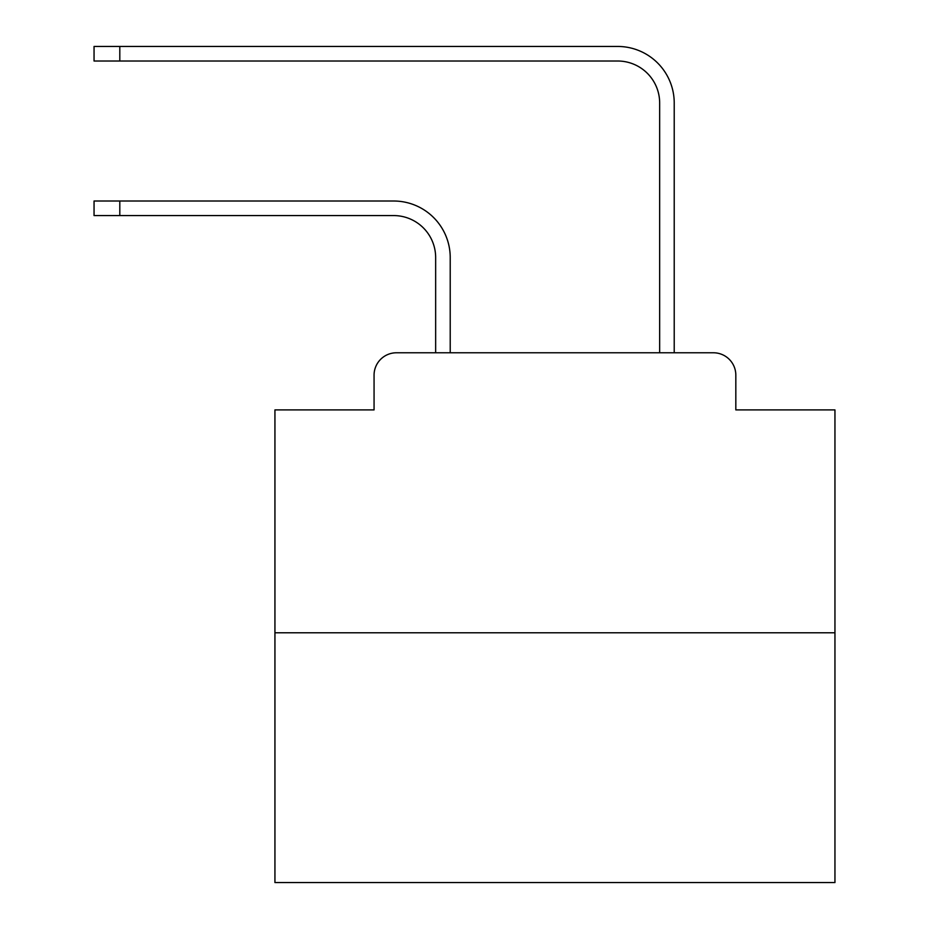 <?xml version="1.0" encoding="UTF-8"?>
<svg xmlns="http://www.w3.org/2000/svg" width="929" height="929" viewBox="0 0 929 929"><rect width="100%" height="100%" fill="white"/><g stroke="black" fill="none" stroke-linecap="round" stroke-linejoin="round"><path stroke-width="1.39" d="M374.062 375.177L374.062 409.898L374.062 375.177A22.401 22.401 0 0 1 396.462 352.776L435.655 352.776L435.655 257.577A42.002 42.002 0 0 0 393.664 215.574A42.002 42.002 0 0 1 435.655 257.577A42.002 42.002 0 0 0 393.664 215.574A42.002 42.002 0 0 1 435.655 257.577A42.002 42.002 0 0 0 393.664 215.574A42.002 42.002 0 0 1 435.655 257.577A42.002 42.002 0 0 0 393.664 215.574A42.002 42.002 0 0 1 435.655 257.577A42.002 42.002 0 0 0 393.664 215.574A42.002 42.002 0 0 1 435.655 257.577A42.002 42.002 0 0 0 393.664 215.574A42.002 42.002 0 0 1 435.655 257.577A42.002 42.002 0 0 0 393.664 215.574A42.002 42.002 0 0 1 435.655 257.577A42.002 42.002 0 0 0 393.664 215.574A42.002 42.002 0 0 1 435.655 257.577A42.002 42.002 0 0 0 393.664 215.574A42.002 42.002 0 0 1 435.655 257.577A42.002 42.002 0 0 0 393.664 215.574A42.002 42.002 0 0 1 435.655 257.577A42.002 42.002 0 0 0 393.664 215.574A42.002 42.002 0 0 1 435.655 257.577A42.002 42.002 0 0 0 393.664 215.574A42.002 42.002 0 0 1 435.655 257.577A42.002 42.002 0 0 0 393.664 215.574A42.002 42.002 0 0 1 435.655 257.577A42.002 42.002 0 0 0 393.664 215.574A42.002 42.002 0 0 1 435.655 257.577A42.002 42.002 0 0 0 393.664 215.574A42.002 42.002 0 0 1 435.655 257.577A42.002 42.002 0 0 0 393.664 215.574A42.002 42.002 0 0 1 435.655 257.577A42.002 42.002 0 0 0 393.664 215.574A42.002 42.002 0 0 1 435.655 257.577A42.002 42.002 0 0 0 393.664 215.574A42.002 42.002 0 0 1 435.655 257.577A42.002 42.002 0 0 0 393.664 215.574A42.002 42.002 0 0 1 435.655 257.577M834.95 632.788L274.938 632.788L274.938 882.55L834.95 882.55L834.95 409.898L735.826 409.898L735.826 375.177A22.401 22.401 0 0 0 713.426 352.776L396.462 352.776M274.938 632.788L274.938 409.898L374.062 409.898M450.217 352.776L450.217 257.577L450.217 352.776L450.217 257.577L450.217 352.776L450.217 257.577L450.217 352.776L450.217 257.577L450.217 352.776L450.217 257.577L450.217 352.776L450.217 257.577L450.217 352.776L450.217 257.577L450.217 352.776L450.217 257.577L450.217 352.776L450.217 257.577L450.217 352.776L450.217 257.577L450.217 352.776L450.217 257.577L450.217 352.776L450.217 257.577L450.217 352.776L450.217 257.577L450.217 352.776L450.217 257.577L450.217 352.776L450.217 257.577L450.217 352.776L450.217 257.577L450.217 352.776L450.217 257.577L450.217 352.776L450.217 257.577L450.217 352.776L450.217 257.577L450.217 352.776L467.577 352.776M642.299 352.776L659.66 352.776L659.66 103.014A42.002 42.002 0 0 0 617.669 61.012A42.002 42.002 0 0 1 659.66 103.014A42.002 42.002 0 0 0 617.669 61.012A42.002 42.002 0 0 1 659.66 103.014A42.002 42.002 0 0 0 617.669 61.012A42.002 42.002 0 0 1 659.66 103.014A42.002 42.002 0 0 0 617.669 61.012A42.002 42.002 0 0 1 659.66 103.014A42.002 42.002 0 0 0 617.669 61.012A42.002 42.002 0 0 1 659.66 103.014A42.002 42.002 0 0 0 617.669 61.012A42.002 42.002 0 0 1 659.66 103.014A42.002 42.002 0 0 0 617.669 61.012A42.002 42.002 0 0 1 659.66 103.014A42.002 42.002 0 0 0 617.669 61.012A42.002 42.002 0 0 1 659.66 103.014A42.002 42.002 0 0 0 617.669 61.012A42.002 42.002 0 0 1 659.66 103.014A42.002 42.002 0 0 0 617.669 61.012A42.002 42.002 0 0 1 659.66 103.014A42.002 42.002 0 0 0 617.669 61.012A42.002 42.002 0 0 1 659.66 103.014A42.002 42.002 0 0 0 617.669 61.012A42.002 42.002 0 0 1 659.66 103.014A42.002 42.002 0 0 0 617.669 61.012A42.002 42.002 0 0 1 659.66 103.014A42.002 42.002 0 0 0 617.669 61.012A42.002 42.002 0 0 1 659.66 103.014A42.002 42.002 0 0 0 617.669 61.012A42.002 42.002 0 0 1 659.66 103.014A42.002 42.002 0 0 0 617.669 61.012A42.002 42.002 0 0 1 659.66 103.014A42.002 42.002 0 0 0 617.669 61.012A42.002 42.002 0 0 1 659.66 103.014A42.002 42.002 0 0 0 617.669 61.012A42.002 42.002 0 0 1 659.66 103.014A42.002 42.002 0 0 0 617.669 61.012A42.002 42.002 0 0 1 659.66 103.014M674.222 352.776L674.222 103.014L674.222 352.776L674.222 103.014L674.222 352.776L674.222 103.014L674.222 352.776L674.222 103.014L674.222 352.776L674.222 103.014L674.222 352.776L674.222 103.014L674.222 352.776L674.222 103.014L674.222 352.776L674.222 103.014L674.222 352.776L674.222 103.014L674.222 352.776L674.222 103.014L674.222 352.776L674.222 103.014L674.222 352.776L674.222 103.014L674.222 352.776L674.222 103.014L674.222 352.776L674.222 103.014L674.222 352.776L674.222 103.014L674.222 352.776L674.222 103.014L674.222 352.776L674.222 103.014L674.222 352.776L674.222 103.014L674.222 352.776L674.222 103.014L674.222 352.776L713.426 352.776M735.826 409.898L735.826 375.177M94.05 201.012L119.806 201.012L119.806 215.574L94.05 215.574L94.05 201.012M119.806 215.574L393.664 215.574M450.217 257.577A56.564 56.564 0 0 0 393.664 201.012L119.806 201.012M94.05 46.45L119.806 46.45L119.806 61.012L94.05 61.012L94.05 46.45M674.222 103.014A56.564 56.564 0 0 0 617.669 46.45L119.806 46.45M119.806 61.012L617.669 61.012"/></g></svg>
